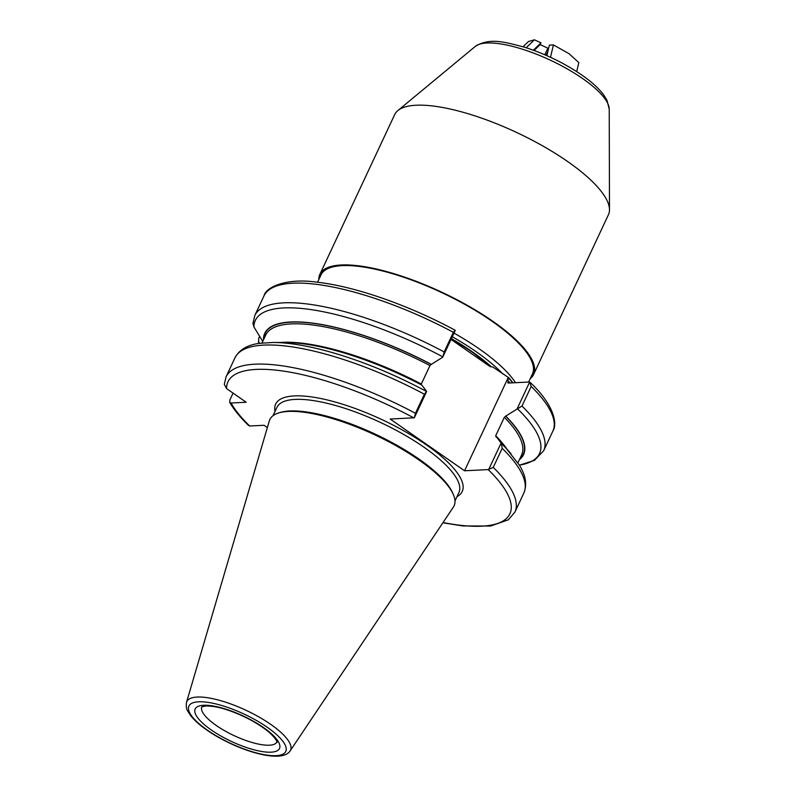 <?xml version="1.0" encoding="UTF-8"?>
<svg xmlns="http://www.w3.org/2000/svg" width="796" height="796" viewBox="0 0 796 796"><rect width="100%" height="100%" fill="white"/><g stroke="black" fill="none" stroke-linecap="round" stroke-linejoin="round"><path stroke-width="1.19" d="M451.034 339.414L490.236 366.677L492.774 366.976L508.674 377.652L507.788 380.389L508.465 383.045L529.211 382.02L530.395 382.637C554.504 405.303 557.558 424.268 552.832 431.173A159.479 48.049 25.1 0 0 531.181 386.428L521.987 406.05L505.629 416.139A142.574 42.954 25.1 0 1 519.679 459.083M508.674 377.652L508.813 378.19A118.017 35.551 25.1 0 1 512.624 382.836M278.67 412.955L280.212 412.487A100.475 30.268 25.1 0 1 418.587 458.804A100.475 30.268 25.1 0 1 452.854 493.361L453.481 494.843A101.739 30.646 25.1 0 1 453.402 507.062L290.142 750.887A57.282 17.253 25.1 0 0 270.65 724.32A57.282 17.253 25.1 0 0 217.786 699.873A57.282 17.253 25.1 0 0 186.513 702.351L269.337 420.845A101.739 30.646 25.1 0 1 278.67 412.955A101.739 30.646 25.1 0 1 418.786 459.859A101.739 30.646 25.1 0 1 453.481 494.843M517.898 462.884L521.599 454.994A141.3 42.566 -154.9 0 0 504.346 417.283L495.709 435.73L501.41 443.551L502.186 448.317L493.251 467.401L488.187 469.6L464.556 470.774L390.179 419.044L414.328 417.781L415.442 413.293A159.479 48.049 25.1 0 0 226.064 376.846L224.313 384.299L226.581 388.617L246.193 402.259L231.069 403.005L229.726 402.358C233.885 409.602 240.143 417.273 248.501 425.382L249.675 425.999L264.053 425.283L267.356 427.581M415.442 413.293L424.387 394.219L426.666 391.423L421.78 385.065A142.912 43.054 25.1 0 0 286.162 342.539L273.237 342.459A156.931 47.282 25.1 0 1 426.497 391.463M280.371 342.499A141.3 42.566 25.1 0 1 421.323 384.01L429.969 365.563A141.3 42.566 -154.9 0 0 265.685 335.116L261.983 343.006M263.765 339.205A142.574 42.954 25.1 0 1 431.253 364.419L442.675 357.255L444.178 351.951L453.372 332.32L455.282 330.35L442.675 357.255M263.466 339.852A142.912 43.054 25.1 0 1 431.452 364.409M444.178 351.951A159.479 48.049 25.1 0 0 254.8 315.505L252.939 323.435L253.914 326.977L262.74 341.394M254.8 315.505L263.993 295.873C265.685 287.416 285.774 277.665 316.907 282.182C354.509 286.242 408.647 305.117 455.193 330.28L455.282 330.35M229.726 402.358L229.925 399.831L233.069 393.125M259.765 343.295L258.382 341.852L259.277 343.365M259.327 343.365A156.931 47.282 25.1 0 1 258.67 342.21L258.66 338.489L259.645 336.4M496.157 436.785A142.912 43.054 25.1 0 1 502.793 444.009L519.121 464.804C525.718 475.132 527.29 484.555 523.838 493.072A159.479 48.049 25.1 0 0 502.186 448.317M505.828 416.129A142.912 43.054 25.1 0 1 519.38 459.73M517.052 408.975L529.658 382.07L531.181 386.428M507.679 382.747L508.465 383.045M426.666 391.423L414.328 417.781M431.253 364.419L429.969 365.563M488.704 469.501L501.052 443.143M495.958 436.795L495.709 435.73A141.3 42.566 25.1 0 1 506.525 448.437M504.346 417.283L505.629 416.139M508.156 377.682L464.556 470.774M318.808 279.615A118.017 35.551 25.1 0 1 319.863 274.351L394.687 114.604A118.017 35.551 25.1 0 1 397.871 110.574A118.017 35.551 25.1 0 1 567.468 161.409A118.017 35.551 25.1 0 1 609.487 209.706A118.017 35.551 25.1 0 1 608.433 214.731L533.599 374.478A118.017 35.551 25.1 0 1 530.236 378.657M317.564 282.252L321.017 274.889A116.743 35.173 25.1 0 1 491.928 321.186A116.743 35.173 25.1 0 1 532.444 373.931L528.643 382.05M319.863 274.351A118.017 35.551 25.1 0 1 492.644 321.156A118.017 35.551 25.1 0 1 533.599 374.478M550.494 57.292L553.419 44.914L568.911 53.611L578.821 62.585L576.702 71.59M546.892 55.67L549.379 45.113L553.419 44.914M546.106 55.322L547.867 51.561M523.032 46.765L528.454 41.521L534.414 39.8L540.962 42.845L540.185 44.606L547.867 48.188L544.792 54.755M548.474 48.974L547.867 48.188M534.106 50.486L540.185 44.606M540.962 42.845L533.35 50.208M526.196 47.75L534.414 39.8M211.328 730.012A46.566 14.029 25.1 0 1 203.617 705.276A46.566 14.029 25.1 0 1 263.347 727.445A46.566 14.029 25.1 0 1 271.058 752.18A46.566 14.029 25.1 0 1 211.328 730.012M201.786 706.868A41.462 12.497 -154.9 0 0 216.243 725.464A41.462 12.497 -154.9 0 0 269.426 745.205A41.462 12.497 -154.9 0 0 276.879 742.041M490.883 366.767L471.69 351.623L451.332 338.778A102.386 30.845 25.1 0 1 470.237 350.777A102.386 30.845 25.1 0 1 489.978 366.498M507.788 380.389A118.017 35.551 25.1 0 1 509.967 382.966M273.028 415.691L276.918 407.383A100.475 30.268 25.1 0 1 424.019 447.223A100.475 30.268 25.1 0 1 458.884 492.625L454.994 500.933M275.038 411.393A103.022 31.034 25.1 0 1 323.902 399.184A103.022 31.034 25.1 0 1 426.477 444.954A103.022 31.034 25.1 0 1 457.004 496.634M207.458 730.201A53.491 16.119 25.1 0 1 198.602 701.793A53.491 16.119 25.1 0 1 267.217 727.245A53.491 16.119 25.1 0 1 276.073 755.663A53.491 16.119 25.1 0 1 207.458 730.201M226.581 388.617A155.648 46.894 25.1 0 1 413.811 417.88M226.064 376.846L234.999 357.762A159.479 48.049 25.1 0 1 424.387 394.219M253.914 326.977A156.931 47.282 25.1 0 1 442.725 356.827M263.993 295.873A159.479 48.049 25.1 0 1 453.372 332.32M249.675 425.999A155.648 46.894 25.1 0 1 231.069 403.005M488.187 469.6A155.648 46.894 25.1 0 1 443.044 522.524M493.251 467.401A159.479 48.049 25.1 0 1 514.903 512.146L508.345 519.808L490.585 526.037L462.934 525.947L442.875 522.783M501.41 443.551A156.931 47.282 25.1 0 1 511.122 453.889M517.629 408.915A156.931 47.282 25.1 0 1 519.33 465.153M521.987 406.05A159.479 48.049 25.1 0 1 543.638 450.805L534.355 460.416L519.36 465.202M502.933 374.05A113.549 34.208 -154.9 0 0 475.958 351.573A113.549 34.208 -154.9 0 0 452.287 336.748M453.999 333.096A116.743 35.173 25.1 0 1 479.033 348.728A116.743 35.173 25.1 0 1 515.51 382.697M451.402 338.638A106.853 32.188 25.1 0 1 472.217 351.752A106.853 32.188 25.1 0 1 491.371 366.827M582.642 78.555A74.675 22.497 -154.9 0 0 475.321 46.387C489.719 37.492 504.425 41.949 524.236 47.133C545.111 53.78 564.304 63.073 581.816 75.013C591.537 81.749 598.851 88.416 603.756 94.993L606.95 100.226L609.229 109.122A74.675 22.497 -154.9 0 0 582.642 78.555M276.889 742.121C277.486 743.862 277.545 737.723 262.501 727.226C251.456 719.703 239.288 713.793 226.004 709.505C218.96 707.147 212.194 705.972 205.696 705.982L201.736 706.918M512.972 382.826L508.843 377.712M186.513 702.351C186.015 706.51 186.453 709.475 187.816 711.226L190.632 715.594C194.304 720.28 199.706 725.096 206.821 730.041C234.949 749.673 281.336 764.608 290.142 750.887M234.999 357.762C239.327 349.663 247.576 344.837 259.735 343.295L273.237 342.459M514.903 512.146L523.838 493.072M543.638 450.805L552.832 431.173M475.321 46.387L397.871 110.574M609.229 109.122L609.487 209.706"/></g></svg>
